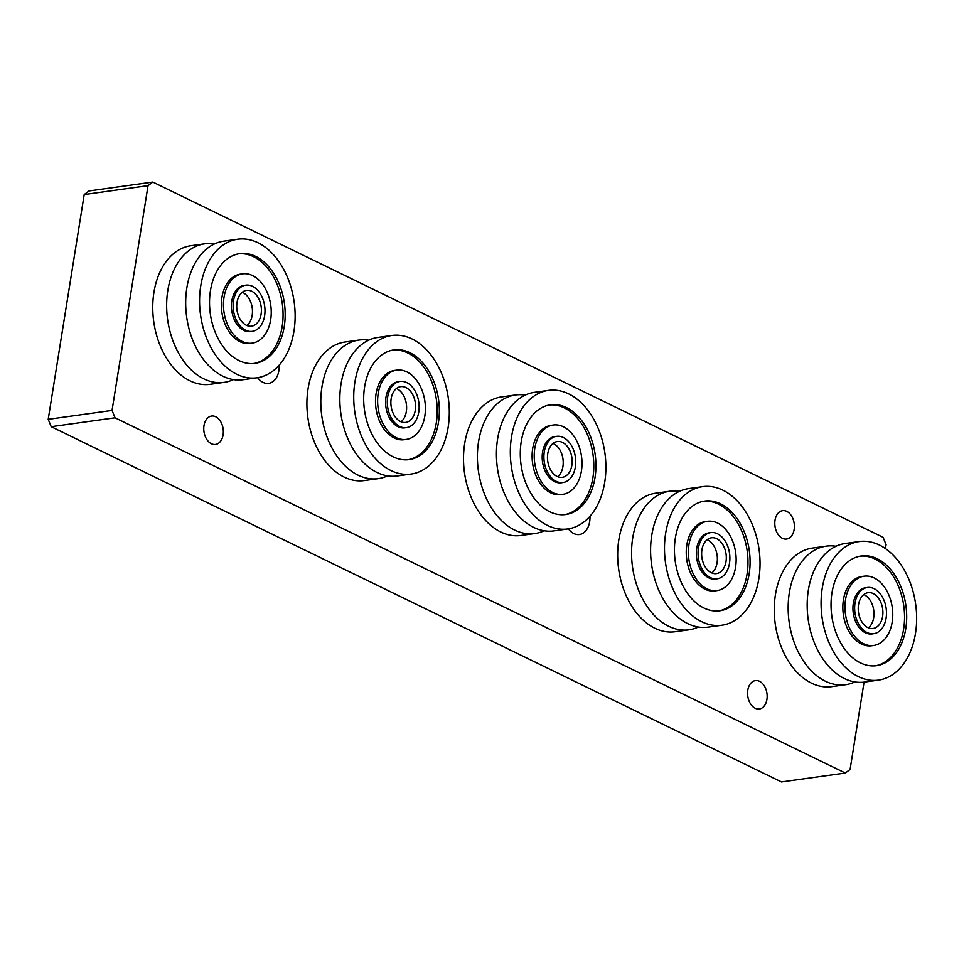 <?xml version="1.0" encoding="UTF-8"?>
<svg xmlns="http://www.w3.org/2000/svg" width="964" height="964" viewBox="0 0 964 964"><rect width="100%" height="100%" fill="white"/><g stroke="black" fill="none" stroke-linecap="round" stroke-linejoin="round"><path stroke-width="1.45" d="M152.806 182.063L88.965 190.968L84.205 194.559L148.046 185.654L152.806 182.063L883.084 537.309L886.085 544.672L885.458 548.612M845.32 773.032L781.479 781.937L51.2 426.691L115.053 417.798L845.32 773.032L850.091 769.441L864.069 682.126M148.046 185.654L112.041 410.423L48.2 419.328L84.205 194.559M115.053 417.798L112.041 410.423M794.143 529.489A14.327 9.676 -97.9 0 1 786.564 539.045A14.327 9.676 -97.9 0 1 774.996 526.187A14.327 9.676 -97.9 0 1 782.611 510.655A14.327 9.676 -97.9 0 1 794.143 529.489M766.922 699.442A14.327 9.676 -97.9 0 1 759.343 708.986A14.327 9.676 -97.9 0 1 747.775 696.129A14.327 9.676 -97.9 0 1 755.39 680.596A14.327 9.676 -97.9 0 1 766.922 699.442M223.094 434.897A14.327 9.676 -97.9 0 1 215.526 444.44A14.327 9.676 -97.9 0 1 203.958 431.583A14.327 9.676 -97.9 0 1 211.562 416.05A14.327 9.676 -97.9 0 1 223.094 434.897M589.968 516.294A19.376 13.086 -97.9 0 1 589.667 521.62A19.376 13.086 -97.9 0 1 579.436 534.526A19.376 13.086 -97.9 0 1 568.386 528.85M279.211 365.127A19.376 13.086 -97.9 0 1 278.909 370.453A19.376 13.086 -97.9 0 1 268.679 383.359A19.376 13.086 -97.9 0 1 257.641 377.683M48.2 419.328L51.2 426.691M868.419 627.853A18.075 12.207 82.1 0 0 873.673 617.707A18.075 12.207 82.1 0 0 863.78 594.595M882.602 616.454A18.075 12.207 -97.9 0 1 873.059 628.492A18.075 12.207 -97.9 0 1 858.478 612.285A18.075 12.207 -97.9 0 1 868.07 592.703A18.075 12.207 -97.9 0 1 882.602 616.454M874.083 588.667A23.317 15.749 82.1 0 0 867.347 587.51A23.317 15.749 82.1 0 0 854.96 612.779A23.317 15.749 82.1 0 0 873.782 633.685A23.317 15.749 82.1 0 0 886.494 613.357A23.317 15.749 82.1 0 0 874.083 588.667M863.599 643.723A34.969 23.63 -97.9 0 1 844.97 606.705A34.969 23.63 -97.9 0 1 864.033 576.195A34.969 23.63 -97.9 0 1 892.266 607.573A34.969 23.63 -97.9 0 1 873.697 645.47A34.969 23.63 -97.9 0 1 863.599 643.723M873.782 633.685L872.083 633.926A23.317 15.749 -97.9 0 1 865.347 632.77A23.317 15.749 -97.9 0 1 852.935 608.079A23.317 15.749 -97.9 0 1 865.648 587.739L867.347 587.51M873.697 645.47L871.564 645.772A34.969 23.63 -97.9 0 1 861.467 644.024A34.969 23.63 -97.9 0 1 842.837 607.007A34.969 23.63 -97.9 0 1 861.9 576.496L864.033 576.195M860.153 556.168A55.37 37.415 -97.9 0 1 903.786 605.97A55.37 37.415 -97.9 0 1 875.445 665.811M860.527 662.919A55.37 37.415 -97.9 0 1 831.028 604.295A55.37 37.415 -97.9 0 1 861.214 555.987A55.37 37.415 -97.9 0 1 905.919 605.669A55.37 37.415 -97.9 0 1 876.505 665.678A55.37 37.415 -97.9 0 1 860.527 662.919M858.322 676.62A69.95 47.26 -97.9 0 1 821.075 602.572A69.95 47.26 -97.9 0 1 859.201 541.563A69.95 47.26 -97.9 0 1 915.667 604.308A69.95 47.26 -97.9 0 1 878.517 680.114A69.95 47.26 -97.9 0 1 858.322 676.62M878.517 680.114L864.636 682.054A69.95 47.26 -97.9 0 1 844.428 678.56A69.95 47.26 -97.9 0 1 807.181 604.512A69.95 47.26 -97.9 0 1 845.308 543.491L859.201 541.563M854.911 681.934A69.95 47.26 -97.9 0 1 845.597 684.705A69.95 47.26 -97.9 0 1 825.401 681.211A69.95 47.26 -97.9 0 1 788.154 607.163A69.95 47.26 -97.9 0 1 826.281 546.154A69.95 47.26 -97.9 0 1 835.993 546.275M845.597 684.705L831.703 686.645A69.95 47.26 -97.9 0 1 811.507 683.151A69.95 47.26 -97.9 0 1 774.261 609.103A69.95 47.26 -97.9 0 1 812.387 548.082L826.281 546.154M557.662 476.686A18.075 12.207 82.1 0 0 562.916 466.54A18.075 12.207 82.1 0 0 553.023 443.428M571.857 465.287A18.075 12.207 -97.9 0 1 562.301 477.325A18.075 12.207 -97.9 0 1 547.721 461.117A18.075 12.207 -97.9 0 1 557.312 441.536A18.075 12.207 -97.9 0 1 571.857 465.287M563.325 437.499A23.317 15.749 82.1 0 0 556.59 436.343A23.317 15.749 82.1 0 0 544.214 461.611A23.317 15.749 82.1 0 0 563.036 482.518A23.317 15.749 82.1 0 0 575.737 462.19A23.317 15.749 82.1 0 0 563.325 437.499M552.842 492.556A34.969 23.63 -97.9 0 1 534.213 455.538A34.969 23.63 -97.9 0 1 553.276 425.028A34.969 23.63 -97.9 0 1 581.509 456.406A34.969 23.63 -97.9 0 1 562.94 494.303A34.969 23.63 -97.9 0 1 552.842 492.556M563.036 482.518L561.325 482.759A23.317 15.749 -97.9 0 1 554.601 481.602A23.317 15.749 -97.9 0 1 542.178 456.912A23.317 15.749 -97.9 0 1 554.89 436.572L556.59 436.343M562.94 494.303L560.807 494.604A34.969 23.63 -97.9 0 1 550.709 492.857A34.969 23.63 -97.9 0 1 532.092 455.839A34.969 23.63 -97.9 0 1 551.155 425.329L553.276 425.028M549.396 405.001A55.37 37.415 -97.9 0 1 593.029 454.803A55.37 37.415 -97.9 0 1 564.687 514.643M549.769 511.751A55.37 37.415 -97.9 0 1 520.283 453.128A55.37 37.415 -97.9 0 1 550.456 404.82A55.37 37.415 -97.9 0 1 595.162 454.502A55.37 37.415 -97.9 0 1 565.76 514.511A55.37 37.415 -97.9 0 1 549.769 511.751M547.576 525.452A69.95 47.26 -97.9 0 1 510.318 451.405A69.95 47.26 -97.9 0 1 548.444 390.396A69.95 47.26 -97.9 0 1 604.91 453.14A69.95 47.26 -97.9 0 1 567.772 528.947A69.95 47.26 -97.9 0 1 547.576 525.452M567.772 528.947L553.878 530.887A69.95 47.26 -97.9 0 1 533.682 527.392A69.95 47.26 -97.9 0 1 496.424 453.345A69.95 47.26 -97.9 0 1 534.55 392.324L548.444 390.396M544.154 530.766A69.95 47.26 -97.9 0 1 534.839 533.538A69.95 47.26 -97.9 0 1 514.643 530.043A69.95 47.26 -97.9 0 1 477.397 455.996A69.95 47.26 -97.9 0 1 515.523 394.987A69.95 47.26 -97.9 0 1 525.235 395.107M534.839 533.538L520.946 535.478A69.95 47.26 -97.9 0 1 500.75 531.983A69.95 47.26 -97.9 0 1 463.503 457.936A69.95 47.26 -97.9 0 1 501.629 396.915L515.523 394.987M246.905 325.519A18.075 12.207 82.1 0 0 252.158 315.373A18.075 12.207 82.1 0 0 242.265 292.261M261.099 314.119A18.075 12.207 -97.9 0 1 251.556 326.157A18.075 12.207 -97.9 0 1 236.963 309.95A18.075 12.207 -97.9 0 1 246.567 290.369A18.075 12.207 -97.9 0 1 261.099 314.119M252.568 286.332A23.317 15.749 82.1 0 0 245.832 285.175A23.317 15.749 82.1 0 0 233.457 310.444A23.317 15.749 82.1 0 0 252.279 331.351A23.317 15.749 82.1 0 0 264.992 311.023A23.317 15.749 82.1 0 0 252.568 286.332M242.085 341.389A34.969 23.63 -97.9 0 1 223.455 304.371A34.969 23.63 -97.9 0 1 242.518 273.86A34.969 23.63 -97.9 0 1 270.751 305.239A34.969 23.63 -97.9 0 1 252.182 343.136A34.969 23.63 -97.9 0 1 242.085 341.389M252.279 331.351L250.58 331.592A23.317 15.749 -97.9 0 1 243.844 330.423A23.317 15.749 -97.9 0 1 231.42 305.745A23.317 15.749 -97.9 0 1 244.133 285.404L245.832 285.175M252.182 343.136L250.062 343.437A34.969 23.63 -97.9 0 1 239.952 341.69A34.969 23.63 -97.9 0 1 221.334 304.672A34.969 23.63 -97.9 0 1 240.398 274.162L242.518 273.86M238.65 253.821A55.37 37.415 -97.9 0 1 282.283 303.636A55.37 37.415 -97.9 0 1 253.93 363.476M239.012 360.584A55.37 37.415 -97.9 0 1 209.525 301.961A55.37 37.415 -97.9 0 1 239.711 253.653A55.37 37.415 -97.9 0 1 284.404 303.335A55.37 37.415 -97.9 0 1 255.002 363.344A55.37 37.415 -97.9 0 1 239.012 360.584M236.819 374.285A69.95 47.26 -97.9 0 1 199.572 300.238A69.95 47.26 -97.9 0 1 237.698 239.229A69.95 47.26 -97.9 0 1 294.153 301.973A69.95 47.26 -97.9 0 1 257.014 377.78A69.95 47.26 -97.9 0 1 236.819 374.285M257.014 377.78L243.121 379.72A69.95 47.26 -97.9 0 1 222.925 376.225A69.95 47.26 -97.9 0 1 185.678 302.178A69.95 47.26 -97.9 0 1 223.805 241.157L237.698 239.229M233.396 379.599A69.95 47.26 -97.9 0 1 224.082 382.371A69.95 47.26 -97.9 0 1 203.886 378.876A69.95 47.26 -97.9 0 1 166.639 304.829A69.95 47.26 -97.9 0 1 204.766 243.82A69.95 47.26 -97.9 0 1 214.49 243.94M224.082 382.371L210.2 384.311A69.95 47.26 -97.9 0 1 189.992 380.816A69.95 47.26 -97.9 0 1 152.746 306.769A69.95 47.26 -97.9 0 1 190.872 245.748L204.766 243.82M711.818 572.953A18.075 12.207 82.1 0 0 717.071 562.795A18.075 12.207 82.1 0 0 707.178 539.695M726.013 561.554A18.075 12.207 -97.9 0 1 716.469 573.592A18.075 12.207 -97.9 0 1 701.876 557.385A18.075 12.207 -97.9 0 1 711.468 537.804A18.075 12.207 -97.9 0 1 726.013 561.554M717.481 533.767A23.317 15.749 82.1 0 0 710.745 532.598A23.317 15.749 82.1 0 0 698.37 557.867A23.317 15.749 82.1 0 0 717.192 578.786A23.317 15.749 82.1 0 0 729.893 558.445A23.317 15.749 82.1 0 0 717.481 533.767M706.998 588.823A34.969 23.63 -97.9 0 1 688.368 551.806A34.969 23.63 -97.9 0 1 707.431 521.295A34.969 23.63 -97.9 0 1 735.665 552.673A34.969 23.63 -97.9 0 1 717.096 590.571A34.969 23.63 -97.9 0 1 706.998 588.823M717.192 578.786L715.493 579.027A23.317 15.749 -97.9 0 1 708.757 577.858A23.317 15.749 -97.9 0 1 696.333 553.179A23.317 15.749 -97.9 0 1 709.046 532.839L710.745 532.598M717.096 590.571L714.975 590.872A34.969 23.63 -97.9 0 1 704.865 589.125A34.969 23.63 -97.9 0 1 686.248 552.095A34.969 23.63 -97.9 0 1 705.311 521.596L707.431 521.295M703.563 501.256A55.37 37.415 -97.9 0 1 747.196 551.059A55.37 37.415 -97.9 0 1 718.843 610.899M703.925 608.007A55.37 37.415 -97.9 0 1 674.439 549.396A55.37 37.415 -97.9 0 1 704.624 501.087A55.37 37.415 -97.9 0 1 749.317 550.769A55.37 37.415 -97.9 0 1 719.915 610.778A55.37 37.415 -97.9 0 1 703.925 608.007M701.732 621.72A69.95 47.26 -97.9 0 1 664.485 547.673A69.95 47.26 -97.9 0 1 702.611 486.651A69.95 47.26 -97.9 0 1 759.066 549.408A69.95 47.26 -97.9 0 1 721.928 625.214A69.95 47.26 -97.9 0 1 701.732 621.72M721.928 625.214L708.034 627.142A69.95 47.26 -97.9 0 1 687.838 623.66A69.95 47.26 -97.9 0 1 650.592 549.613A69.95 47.26 -97.9 0 1 688.718 488.591L702.611 486.651M698.31 627.022A69.95 47.26 -97.9 0 1 688.995 629.805A69.95 47.26 -97.9 0 1 668.799 626.311A69.95 47.26 -97.9 0 1 631.553 552.264A69.95 47.26 -97.9 0 1 669.679 491.242A69.95 47.26 -97.9 0 1 679.403 491.363M688.995 629.805L675.101 631.733A69.95 47.26 -97.9 0 1 654.905 628.251A69.95 47.26 -97.9 0 1 617.659 554.204A69.95 47.26 -97.9 0 1 655.785 493.182L669.679 491.242M401.06 421.774A18.075 12.207 82.1 0 0 406.314 411.628A18.075 12.207 82.1 0 0 396.433 388.516M415.255 410.387A18.075 12.207 -97.9 0 1 405.711 422.425A18.075 12.207 -97.9 0 1 391.119 406.218A18.075 12.207 -97.9 0 1 400.723 386.636A18.075 12.207 -97.9 0 1 415.255 410.387M406.724 382.6A23.317 15.749 82.1 0 0 400 381.431A23.317 15.749 82.1 0 0 387.612 406.7A23.317 15.749 82.1 0 0 406.434 427.618A23.317 15.749 82.1 0 0 419.147 407.278A23.317 15.749 82.1 0 0 406.724 382.6M396.24 437.656A34.969 23.63 -97.9 0 1 377.623 400.638A34.969 23.63 -97.9 0 1 396.686 370.128A34.969 23.63 -97.9 0 1 424.919 401.506A34.969 23.63 -97.9 0 1 406.338 439.403A34.969 23.63 -97.9 0 1 396.24 437.656M406.434 427.618L404.735 427.859A23.317 15.749 -97.9 0 1 397.999 426.691A23.317 15.749 -97.9 0 1 385.588 402.012A23.317 15.749 -97.9 0 1 398.289 381.672L400 381.431M406.338 439.403L404.217 439.704A34.969 23.63 -97.9 0 1 394.119 437.957A34.969 23.63 -97.9 0 1 375.49 400.928A34.969 23.63 -97.9 0 1 394.553 370.429L396.686 370.128M392.806 350.089A55.37 37.415 -97.9 0 1 436.439 399.891A55.37 37.415 -97.9 0 1 408.097 459.732M393.167 456.84A55.37 37.415 -97.9 0 1 363.681 398.228A55.37 37.415 -97.9 0 1 393.866 349.92A55.37 37.415 -97.9 0 1 438.56 399.602A55.37 37.415 -97.9 0 1 409.158 459.611A55.37 37.415 -97.9 0 1 393.167 456.84M390.974 470.553A69.95 47.26 -97.9 0 1 353.728 396.505A69.95 47.26 -97.9 0 1 391.854 335.484A69.95 47.26 -97.9 0 1 448.32 398.24A69.95 47.26 -97.9 0 1 411.17 474.047A69.95 47.26 -97.9 0 1 390.974 470.553M411.17 474.047L397.276 475.975A69.95 47.26 -97.9 0 1 377.081 472.493A69.95 47.26 -97.9 0 1 339.834 398.445A69.95 47.26 -97.9 0 1 377.96 337.424L391.854 335.484M387.564 475.854A69.95 47.26 -97.9 0 1 378.25 478.638A69.95 47.26 -97.9 0 1 358.054 475.144A69.95 47.26 -97.9 0 1 320.795 401.096A69.95 47.26 -97.9 0 1 358.921 340.075A69.95 47.26 -97.9 0 1 368.646 340.196M378.25 478.638L364.356 480.566A69.95 47.26 -97.9 0 1 344.16 477.084A69.95 47.26 -97.9 0 1 306.901 403.036A69.95 47.26 -97.9 0 1 345.028 342.015L358.921 340.075"/></g></svg>
